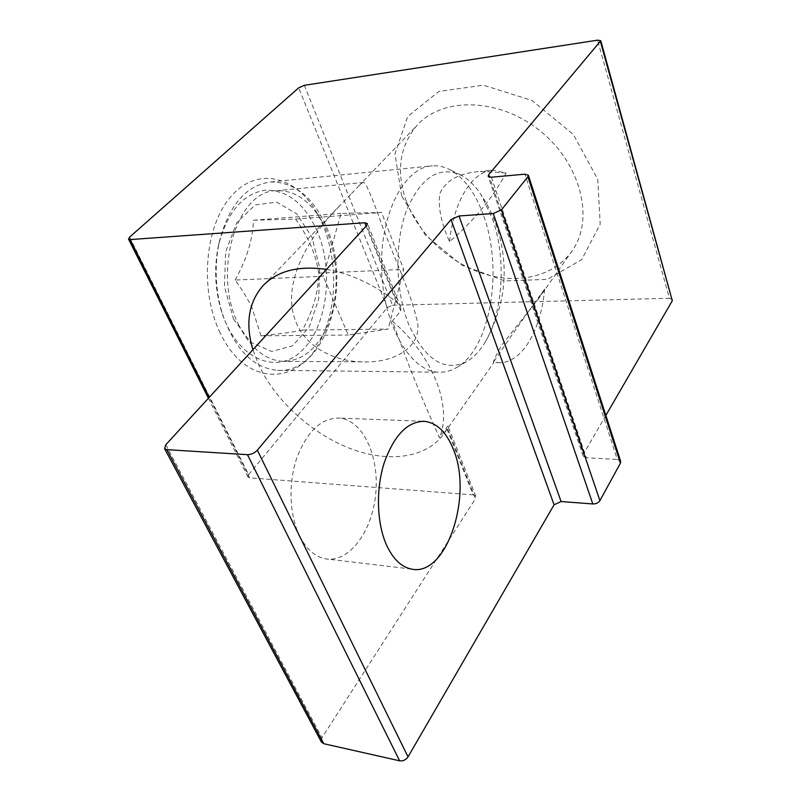 <?xml version="1.0" encoding="UTF-8"?>
<svg xmlns="http://www.w3.org/2000/svg" width="801" height="801" viewBox="0 0 801 801"><rect width="100%" height="100%" fill="white"/><g stroke="black" fill="none" stroke-linecap="round" stroke-linejoin="round"><path stroke-width="0.6" stroke-dasharray="4 3" d="M326.518 269.386C350.427 273.511 373.666 284.285 396.225 301.717L400.71 307.304L400.72 310.858L392.38 321.071C411.013 372.175 420.004 394.212 439.459 437.736L446.978 427.043L447.959 426.172L446.898 428.885L444.395 433.041C427.213 458.202 388.775 463.198 350.508 448.65C312.17 433.982 276.025 401.291 259.083 365.677L252.886 349.727M165.797 444.765L321.952 737.741L475.484 498.643L446.978 427.043M299.564 535.879C306.332 549.136 314.963 556.785 325.456 558.828C349.186 563.103 372.395 531.273 375.739 493.746C379.484 456.26 363.033 420.155 339.474 418.082C321.692 417.742 307.554 430.828 297.051 457.331C288.19 482.633 289.251 515.013 299.564 535.879M446.898 428.885L473.191 494.848L475.854 496.34L475.484 498.643M473.191 494.848L249.612 477.837L209.241 397.356M620.655 461.286L617.311 459.424L524.905 174.177M491.373 177.221L586.282 457.772L617.311 459.424M321.952 737.741L321.361 741.936M129.572 237.146L248.59 474.592L247.96 476.995L249.612 477.837M248.59 474.592L387.344 307.564L298.693 87.82M304.36 85.317L392.49 305.241L387.344 307.564M392.49 305.241L669.416 298.272L597.586 40.17M672.5 299.594L669.416 298.272M605.856 415.429L583.418 454.157L489.491 177.161M586.282 457.772L583.138 456.059L583.418 454.157M220.255 332.986C199.129 290.252 204.816 224.891 231.669 195.664C258.252 165.907 296.76 176.6 317.086 213.216C337.471 248.49 339.234 303.108 321.341 338.533C300.085 385.882 246.037 388.245 220.255 332.986M238.588 324.735C250.333 347.954 265.111 360.16 282.933 361.361C300.725 361.181 314.873 350.808 325.376 330.252C340.956 299.444 339.414 251.494 321.672 220.866C309.727 200.41 294.798 190.338 276.886 190.638C236.956 189.737 211.704 272.45 238.588 324.735M351.549 193.542L358.568 186.202C360.971 183.629 362.683 182.378 363.734 182.448C366.157 183.179 372.565 198.308 382.958 227.834C394.352 257.752 410.082 291.384 416.059 316.806C425.691 343.719 397.666 363.504 362.392 361.842C336.7 361.702 307.374 348.565 296.7 323.824C278.868 284.425 310.588 233.902 340.876 204.625L351.549 193.542M406.457 201.682C419.003 234.603 449.992 263.229 484.455 273.982C518.868 284.665 554.773 276.195 572.375 250.473C594.442 219.124 581.196 163.845 540.184 130.964C499.434 97.742 442.993 96.651 417.331 125.036C399.389 146.263 395.764 171.814 406.457 201.682M401.661 195.995L394.983 153.922L407.719 116.465L438.928 91.414L483.474 85.196L532.064 100.515L573.406 134.568L597.756 179.324L600.199 224.23L581.636 259.674L547.353 279.379L504.82 280.921L461.817 265.131L425.431 235.184L401.661 195.995M392.38 321.071C433.471 356.345 452.625 407.339 439.459 437.736M506.142 172.976L480.21 171.454C459.233 173.006 445.807 180.305 439.949 193.351C437.827 206.418 441.021 222.528 449.551 241.682C473.902 220.746 492.765 197.837 506.142 172.976L493.015 170.243L480.21 171.444M493.526 362.002L493.696 362.683C492.475 362.613 495.178 356.725 501.796 345.031L537.932 299.574L544.65 289.121C530.362 308.435 513.321 332.725 493.526 362.002L498.282 362.693L493.676 362.663M449.551 241.682C453.756 200.45 472.87 170.803 493.015 170.243M544.65 289.121C540.955 330.853 521.361 364.165 498.282 362.693M235.073 280.06C246.628 259.444 252.766 239.499 253.496 220.225L295.529 219.073C308.585 237.216 316.295 255.249 318.638 273.171C318.488 291.694 313.081 310.678 302.418 330.112C294.398 331.874 280.59 333.777 260.986 335.809L252.135 308.175C248.37 299.884 242.683 290.513 235.073 280.06L323.244 276.285L341.066 213.396L381.556 212.465L403.724 269.366L388.135 329.081L348.255 335.028L323.244 276.285M233.532 319.138L250.623 342.227L271.789 351.489L292.595 345.822L309.146 327.128L318.658 299.344L319.649 267.544L311.99 237.266L296.821 213.927L276.665 202.152L255.179 204.936L236.786 222.538L225.642 251.864L224.46 286.658L233.532 319.138M318.638 273.171L403.724 269.366M295.529 219.073L381.556 212.465M302.418 330.112L388.135 329.081M260.986 335.809L348.255 335.028M317.416 231.609C304.951 203.844 287.629 190.037 265.441 190.177C242.943 193.632 227.314 211.965 218.533 245.196C214.037 266.793 214.848 288.26 220.956 309.607C235.274 358.117 275.434 376.009 301.086 351.419C327.088 327.699 334.367 271.639 317.416 231.609M326.668 227.464C352.991 286.037 325.296 373.957 277.536 370.342C252.816 367.979 234.282 348.695 221.957 312.5C215.259 289.111 214.378 265.582 219.294 241.902C228.916 205.116 246.097 185.141 270.818 181.977C294.818 182.047 313.431 197.206 326.668 227.464M483.834 216.36C503.709 270.798 490.002 350.297 455.649 368.08C450.162 371.093 444.465 372.465 438.548 372.195C410.673 371.574 383.218 325.496 381.606 269.877C379.664 214.267 404.365 166.948 432.43 165.837C438.377 165.467 444.205 166.758 449.902 169.722C464.44 177.892 475.754 193.441 483.834 216.36M253.496 220.225L341.066 213.396M492.575 218.883C506.402 258.212 503.228 312.53 485.005 342.387C479.639 351.339 473.411 357.807 466.302 361.792C444.054 372.245 424.79 359.619 408.53 323.934C395.263 290.803 394.352 243.073 406.457 210.603C420.825 177.261 438.988 165.427 460.975 175.089C468.355 179.013 474.993 185.462 480.89 194.433L492.575 218.883M366.117 226.162L396.225 301.717M400.72 310.858L366.738 225.492M400.71 307.304L367.429 223.589M475.854 496.34L447.959 426.172M583.138 456.059L488.159 176.29M247.96 476.995L208.42 398.257M321.672 220.866L317.086 213.216M325.376 330.252L321.341 338.533M363.734 182.448L276.886 190.638M362.392 361.852L282.933 361.361M444.395 433.041L493.706 362.693M537.942 299.584L572.375 250.473M263.819 284.826L340.876 204.625M358.568 186.202L417.331 125.036M422.437 421.256L339.474 418.082M411.444 569.08L325.456 558.828M220.956 309.607L221.957 312.5M218.533 245.196L219.294 241.902M277.536 370.342L438.548 372.195M270.818 181.977L432.43 165.837M485.005 342.387C505.801 305.401 509.676 266.643 496.62 226.102C492.715 214.878 487.479 204.325 480.89 194.433M460.975 175.089L449.902 169.722M466.302 361.792L455.649 368.08"/><path stroke-width="1.2" d="M366.738 225.492L367.429 223.589L364.755 222.748L130.122 239.589L128.53 239.139L129.572 237.146L298.693 87.82L304.36 85.317L597.586 40.17L600.78 40.731L488.67 174.738L488.159 176.29L491.373 177.221L524.905 174.177L528.35 175.189L527.879 176.721L501.416 209.872L493.286 213.527L459.003 215.99L451.003 219.584L257.331 450.182C254.508 453.096 251.224 454.598 247.459 454.678L166.828 449.651L164.575 448.61L165.797 444.765L366.738 225.492M252.886 349.727C245.226 323.774 248.55 302.488 262.838 285.857C277.166 270.898 298.393 265.411 326.518 269.386M527.879 176.721L620.415 463.148L620.655 461.286L528.35 175.189M620.415 463.148L599.919 500.665L501.416 209.872M493.286 213.527L592.81 503.949C596.014 503.959 598.387 502.868 599.919 500.665M592.81 503.949L561.101 501.536L459.003 215.99M451.003 219.584L554.092 504.78L561.101 501.536M554.092 504.78L408.029 756.865L257.331 450.182M247.459 454.678L399.629 760.81C403.093 761.23 405.887 759.919 408.029 756.865M399.629 760.81L323.774 743.718L166.828 449.651M321.361 741.936L323.774 743.718M600.45 41.642L672.299 300.745L600.78 40.731M672.299 300.745L605.856 415.429M452.986 448.46C473.421 494.487 446.898 577.251 411.444 569.08C401.391 567.048 393.121 559.108 386.623 545.251C376.72 523.423 375.709 489.381 384.23 462.748C394.332 434.843 407.889 421.046 424.9 421.346C436.875 423.018 446.237 432.059 452.986 448.46M364.755 222.748L366.117 226.162M209.241 397.356L130.122 239.589M489.491 177.161L488.67 174.738M321.481 742.157L164.575 448.61M208.42 398.257L128.53 239.139M262.838 285.857L263.819 284.826M424.9 421.346L422.437 421.256"/></g></svg>
